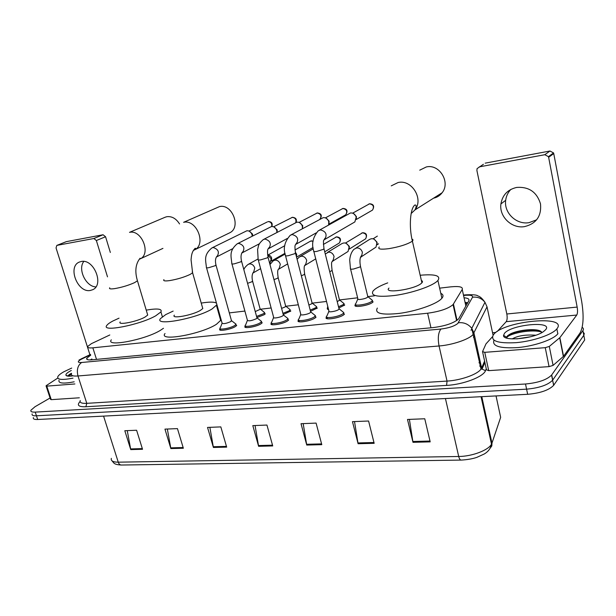 <?xml version="1.0" encoding="UTF-8"?>
<svg xmlns="http://www.w3.org/2000/svg" width="616" height="616" viewBox="0 0 616 616"><rect width="100%" height="100%" fill="white"/><g stroke="black" fill="none" stroke-linecap="round" stroke-linejoin="round"><path stroke-width="0.92" d="M265.257 313.829L264.226 314.714L256.88 317.571L257.142 317.971L256.425 318.695C251.428 320.867 248.417 321.36 247.393 320.166L231.963 263.964M290.837 310.988L283.221 314.507M317.309 308.038L310.518 311.319M344.729 304.997L338.815 307.985M373.142 301.84L372.557 302.402C368.499 305.782 352.329 308.092 355.293 304.897L355.594 306.121M344.49 314.106L343.774 314.768C339.439 318.28 323.392 320.566 326.38 317.279L326.603 317.024M316.077 317.086L315.246 317.848C310.818 321.252 295.518 323.523 298.321 320.389L298.56 320.112M236.713 325.44L235.528 326.449C230.923 329.575 217.556 331.793 219.85 329.067L220.143 328.728M262.239 322.753L261.169 323.685C256.618 326.896 242.65 329.137 245.099 326.28L245.376 325.956M288.681 319.966L287.726 320.813C283.229 324.124 268.622 326.38 271.24 323.385L271.502 323.092M109.802 334.973L91.414 343.651L87.888 346.315C87.203 347.686 88.85 348.194 92.854 347.832L427.62 313.221C439.855 311.519 448.34 308.647 453.06 304.597L462.239 289.458C463.117 286.879 459.22 286.017 450.542 286.871L439.639 288.149M374.382 295.826L368.029 296.581M357.619 297.805L339.662 299.915M326.511 301.463L312.297 303.134M298.329 304.781L285.863 306.244M271.132 307.977L260.345 309.247L255.24 311.565M244.891 311.065L229.314 312.897M219.542 314.052L218.896 314.129M300.292 312.335L300.061 311.434M328.567 309.571L327.489 307.885M90.706 355.201L86.802 358.181C86.132 359.598 87.788 360.152 91.753 359.829L433.194 327.589C445.445 325.987 453.923 323.084 458.627 318.888L468.799 300.839C469.608 299.13 468.029 298.106 464.056 297.774M90.298 359.929L91.907 358.982M582.197 327.381C583.537 328.243 583.775 329.314 582.913 330.592L551.574 375.09C546.808 379.841 538.122 382.813 525.517 383.999L35.212 412.112C31.87 412.258 30.438 411.634 30.908 410.248L34.989 406.745L50.073 397.998M492.546 332.732L495.88 332.432M583.198 332.109L584.284 333.556L583.806 335.281L584.692 339.963L553.638 385.362C548.902 390.197 540.24 393.177 527.658 394.302L37.692 419.496L36.452 415.808C33.11 415.939 31.678 415.307 32.14 413.906C31.678 415.307 33.11 415.939 36.452 415.808L526.588 389.158L36.452 415.808L35.212 412.112M553.753 385.192L552.606 380.234C547.855 385.031 539.185 388.003 526.588 389.158C539.185 388.003 547.855 385.031 552.606 380.234L583.806 335.281L552.729 380.064L551.697 374.921M465.049 302.333L467.729 302.756M430.199 441.872L424.763 418.772L407.499 419.457L412.982 442.311L430.199 441.872M409.409 419.38L412.982 442.311M374.166 443.312L368.584 421.013L352.468 421.652L358.089 443.728L374.166 443.312M354.516 421.567L358.089 443.728M321.791 444.667L316.1 423.1L301.024 423.7L306.745 445.052L321.791 444.667M303.18 423.615L306.745 445.052M142.535 449.287L136.606 430.253L124.809 430.723L130.738 449.595L142.535 449.287M127.258 430.623L130.738 449.595M183.352 448.24L177.454 428.62L164.949 429.121L170.855 448.563L183.352 448.24M167.344 429.029L170.855 448.563M226.673 447.124L220.828 426.896L207.538 427.427L213.398 447.462L226.673 447.124M209.871 427.335L213.398 447.462M272.726 445.93L266.951 425.055L252.806 425.618L258.612 446.3L272.726 445.93M255.062 425.533L258.612 446.3M37.692 419.496C34.35 419.619 32.91 418.972 33.364 417.548M72.996 378.139C62.062 380.226 57.003 379.741 57.819 376.676C58.528 375.267 60.561 373.619 63.925 371.733L71.718 368.068M74.189 381.812C63.256 383.884 58.197 383.368 58.997 380.264M72.295 375.968C68.538 376.422 66.42 376.168 65.935 375.206C65.65 374.22 66.982 372.888 69.924 371.209L71.287 370.486M71.464 373.265L69.254 374.543L67.914 376.114M71.495 373.427L68.322 375.321M71.325 374.328L68.415 376.168M95.888 286.917C85.87 286.663 77.524 269.13 83.814 261.438M81.266 261.5L79.487 262.016C67.236 266.397 77.493 293.124 90.298 290.467L92.731 289.705C104.443 284.861 93.832 258.551 81.266 261.5M74.883 383.96L46.778 386.132L51.251 399.661L50.527 399.368L46.123 386.07M79.356 397.797L51.251 399.661M65.966 241.803L56.818 245.414L56.048 247.94L89.913 354.731M103.072 234.758L105.559 236.737L96.366 240.525L93.855 238.515L103.072 234.758L66.405 241.626M110.341 252.46L105.559 236.737M93.855 238.515L57.018 245.361M96.366 240.525L107.507 276.861M57.781 378.07L46.439 385.493L46.054 385.862L46.778 386.132M179.549 223.939C176.099 218.518 171.856 216.108 166.821 216.709L165.042 217.263M120.182 321.929C117.079 325.564 136.883 321.737 144.96 317.109L147.709 315.069L147.355 313.875M146.231 310.125C157.504 308.216 162.408 308.816 160.93 311.919L155.733 315.792C140.017 324.932 100.647 332.54 106.83 325.394C107.7 324.147 109.717 322.684 112.874 321.013L119.027 318.164M163.471 328.282L160.114 330.515C144.56 339.97 105.274 347.339 111.311 339.824M229.09 233.102L229.714 232.802C241.48 227.443 232.186 203.411 219.496 206.606L183.606 222.314C196.65 219.096 206.622 244.39 194.556 249.865L193.309 250.419M174.343 315.153C170.724 319.227 192.462 315.269 200.477 310.341L202.787 308.547L202.387 307.13M216.924 304.728L212.135 308.924C196.566 318.649 153.353 326.519 160.576 318.51L165.781 314.568L173.15 311.095M221.183 319.881L216.478 324.262C201.078 334.349 157.958 341.926 165.026 333.51M201.232 303.087C209.332 301.771 214.422 301.794 216.485 303.164M219.897 317.702L220.713 318.195M433.541 198.175C437.044 197.451 439.901 195.642 442.111 192.762C450.773 182.305 439.416 163.71 426.326 166.951L419.742 170.162M388.965 288.088C382.898 293.986 414.268 289.582 421.221 283.452L421.906 282.813C422.799 281.789 422.622 281.012 421.375 280.488M420.181 275.252C435.158 273.92 441.071 275.668 437.914 280.48L436.783 281.558C430.73 286.686 411.388 293.147 394.972 295.441C377.369 297.436 370.108 295.903 373.18 290.844L375.167 289.058C377.985 287.01 382.174 284.946 387.726 282.875M440.794 293.324C443.289 294.463 443.659 296.111 441.903 298.275L440.787 299.399C434.819 304.758 415.584 311.28 399.207 313.413C381.643 315.207 374.351 313.429 377.339 308.077M231.408 320.42L230.885 321.544C225.995 323.662 223.061 324.155 222.068 323.03L206.545 267.814M235.05 323.4L236.051 324.178L234.781 325.448C230.461 328.374 217.925 330.453 220.081 327.905M212.22 247.778L246.847 230.777C249.303 230.646 251.035 231.963 252.021 234.727L252.214 236.167M249.295 231.208L252.552 234.088L252.575 235.982M260.522 320.613L261.584 321.444L260.406 322.661C256.133 325.671 243.043 327.774 245.345 325.102M237.576 243.613L271.456 226.549C273.997 226.403 275.768 227.743 276.761 230.553L276.915 232.455M274.028 227.004L277.215 229.922L277.007 232.409M283.252 314.63L283.529 315.053L282.875 315.738C280.326 317.571 272.126 318.865 273.604 317.202L258.289 259.975M286.902 317.725L288.034 318.626L286.948 319.781C282.729 322.876 269.038 324.994 271.494 322.199M263.864 239.285L296.904 222.176C299.53 222.022 301.347 223.377 302.34 226.241L302.387 228.713M299.622 222.669L302.718 225.61L302.487 228.113M310.587 311.58L310.88 312.035L310.279 312.682C307.769 314.568 299.184 315.869 300.762 314.129L285.57 255.848M314.245 314.745L315.438 315.7L314.453 316.786C310.295 319.974 295.957 322.114 298.583 319.18M291.122 234.804L323.231 217.648C325.941 217.494 327.804 218.865 328.798 221.783L328.582 225.017M326.118 218.195L329.09 221.152L328.952 223.431M338.931 308.416L339.239 308.909L338.7 309.509C336.236 311.45 327.227 312.766 328.913 310.941L313.875 251.559M342.596 311.65L343.859 312.674L342.973 313.69C338.9 316.971 323.854 319.127 326.665 316.054M319.435 230.138L350.481 212.967C353.284 212.797 355.193 214.199 356.194 217.163L354.87 221.922L353.522 222.707M353.576 213.583L356.387 216.539L356.348 218.518M267.598 254.916L271.202 258.789L269.916 263.355M263.656 311.842L264.611 312.597L263.486 313.736L256.564 316.416M268.276 255.17C269.923 255.301 271.055 256.271 271.671 258.073L271.348 260.691M260.091 308.878L264.611 312.597M285.608 305.882L285.223 306.907L281.597 308.377M295.557 253.315L296.458 256.803M289.181 308.901L290.198 309.709L289.158 310.795L282.906 313.328M295.272 252.098L296.696 254.3L296.458 256.764M312.019 302.787L311.704 303.796L308.901 305.043M315.608 305.867L316.678 306.73L315.731 307.754L310.21 310.11M339.377 299.576L339.123 300.585L337.206 301.532M327.589 252.329L341.449 243.89C344.767 241.965 347.324 243.027 349.11 247.07L348.063 251.459L346.577 252.398M342.973 302.726L344.105 303.65L343.251 304.604L338.507 306.753M328.22 308.2L327.504 306.976M346.184 243.351L349.326 246.354L349.272 248.364M367.721 296.257L367.544 297.251C365.242 299.122 356.163 300.446 357.834 298.675L350.581 269.092M355.879 248.086L368.784 239.901C372.249 237.622 374.959 238.615 376.915 242.889L376.022 247.101L374.089 248.371M371.332 299.468L372.526 300.462L371.764 301.347C367.952 304.504 352.799 306.676 355.578 303.696M374.035 239.154L377.031 242.18L377.054 243.851M536.628 219.812L529.013 222.661C516.377 224.925 503.796 212.805 505.682 200.3C506.229 196.081 507.961 192.446 510.903 189.381M516.701 187.426C507.707 189.505 502.44 195.018 500.908 203.95C499.022 216.593 511.75 228.882 524.524 226.619C536.29 223.7 541.618 216.124 540.509 203.881C536.867 192.069 528.928 186.586 516.701 187.426M503.773 336.174L504.335 335.828M545.252 347.67L549.295 346.431L559.859 337.66L563.548 356.31L553.083 365.396L549.056 366.635L545.252 347.67L484.753 352.337L488.711 370.639L486.494 369.846L482.636 352.036M549.056 366.635L488.711 370.639M563.548 356.31L580.157 332.817C583.491 326.303 583.983 315.762 581.643 301.193L553.745 153.569L548.633 157.311L577.154 307.084C577.754 310.795 577.623 313.452 576.769 315.046L559.882 337.637L563.524 356.333M483.421 164.272L477.077 168.622L476.9 170.509L506.822 313.991C507.43 317.563 507.222 320.12 506.198 321.668L497.266 331.462M548.633 157.311L548.44 156.656L544.806 154.708L549.972 151.012L485.208 163.148M549.972 151.012L553.553 152.93L553.745 153.569M544.806 154.708L479.233 166.89M492.369 336.837L485.986 343.882L482.544 351.613L484.753 352.337M556.972 328.713L556.856 328.852C552.36 334.65 533.079 341.218 516.092 342.665C497.774 343.605 490.205 340.987 493.37 334.819L493.878 334.219C504.427 320.882 568.329 314.722 556.972 328.713M557.942 333.656L557.827 333.803C553.43 339.539 534.857 346.007 518.071 347.555C499.923 348.641 491.884 346.192 493.963 340.217M504.535 333.287C511.357 324.47 553.522 320.536 545.66 329.699L543.451 331.631C533.533 338.9 502.34 341.641 503.565 335.343L504.535 333.287M541.926 332.555L541.364 331.793C537.514 327.781 517.84 329.906 510.271 333.995L507.715 335.628L506.591 337.237L506.737 338.099M530.653 336.744L516.778 338.892M535.751 335.227C525.548 334.503 517.702 335.735 512.219 338.916M539.154 330.576C530.615 328.929 516.154 331.223 509.648 334.473L507.992 335.397M506.298 337.052L506.183 337.915M541.626 332.078C532.571 328.936 510.502 333.071 507.053 337.26L506.614 337.807M474.482 335.35L473.481 337.399M466.466 305.005L465.611 304.889M96.504 359.382L92.854 347.832M465.865 306.075L462.239 289.458M457.034 320.32L453.438 304.088M430.954 327.804L427.62 313.221M90.575 354.778L80.835 359.482C77.231 361.684 77.501 362.685 81.635 362.493L440.933 329.036C448.679 328.066 454.292 326.218 457.78 323.492L472.526 297.212C473.05 295.464 470.416 294.856 464.633 295.38L463.555 295.503M493.077 335.227L487.025 306.822L472.895 334.727C468.607 339.501 452.152 344.999 439.054 345.976L77.978 375.976C72.842 376.33 70.694 375.544 71.541 373.619M486.27 368.807L485.493 370.67C483.498 376.815 463.078 384.615 446.585 385.4L85.886 406.752L86.787 403.341L77.978 375.976C76.507 369.862 77.731 365.373 81.635 362.493M440.933 329.036C438.261 332.486 437.63 338.13 439.054 345.976L447.039 381.088C460.09 380.403 476.361 374.836 480.526 369.7L481.604 368.052L474.012 333.21L471.794 328.343C468.322 324.047 463.848 322.183 458.366 322.761M85.886 406.752C78.517 406.96 76.584 405.228 80.072 401.57M80.242 400.539C79.472 402.641 81.651 403.572 86.787 403.341L447.039 381.088L446.585 385.4M525.517 383.999L527.658 394.302M582.913 330.592L583.806 335.281M485.493 370.67L482.043 369.092L481.604 368.052L484.592 361.084M487.025 306.822L484.985 302.31C481.774 298.329 477.623 296.627 472.526 297.212M464.633 295.38L466.073 294.802M82.097 358.835L79.087 359.952M479.032 362.863L479.995 360.676M490.221 448.148L491.822 445.884L491.968 443.097L500.654 417.34L499.876 413.76M481.065 396.696L491.491 444.167C490.721 448.348 488.288 451.636 484.191 454.023L476.83 457.372C472.672 458.805 467.49 459.705 461.276 460.083C460.19 460.144 459.336 458.951 458.712 456.487C472.048 456.433 488.48 450.211 491.491 444.167L491.968 443.097L481.781 396.658M111.342 458.358C110.703 460.883 113.005 462.162 118.257 462.177C118.965 464.141 120.066 465.088 121.575 465.026L460.953 460.083M103.573 416.108L118.257 462.177L458.712 456.487L445.437 398.529M500.654 417.34L496.034 395.926M272.526 445.183L258.443 445.553M226.465 446.392L213.236 446.739M183.137 447.532L170.686 447.863M142.319 448.61L130.577 448.918M321.59 443.89L306.575 444.29M373.966 442.511L357.927 442.935M430.007 441.041L412.82 441.495M68.661 375.437L71.371 374.028M109.71 287.795C108.916 288.896 110.541 289.173 114.561 288.635C121.829 287.379 128.505 285.37 134.611 282.613L137.445 280.788L137.16 279.803M165.327 217.148L129.506 232.355C141.834 229.298 151.498 254.362 139.886 259.02L162.94 248.379M163.941 279.618C162.994 280.911 164.865 281.243 169.569 280.611C177.369 279.271 184.246 277.2 190.205 274.389L192.6 272.78L192.277 271.618M379.233 247.001C377.516 249.126 380.726 249.68 388.85 248.656C398.999 246.939 406.599 244.59 411.665 241.611L412.373 241.041C413.298 240.148 413.159 239.516 411.958 239.131M391.252 185.863L398.105 182.521C411.788 179.21 423.9 198.991 414.922 209.956L411.149 213.536M268.576 221.514L268.168 221.614C270.955 221.883 272.141 223.516 271.702 226.511M271.879 226.495C272.819 223.331 271.633 221.683 268.337 221.552L268.168 221.614M215.916 264.78L215.307 265.673L208.716 267.698C206.822 267.991 206.06 267.891 206.429 267.398C205.713 260.275 203.403 254.962 211.904 247.932L213.236 247.524C218.511 249.303 219.712 252.391 216.847 256.803L232.871 248.587M273.612 226.804L292.277 217.386C295.272 217.725 296.442 219.45 295.78 222.569M292.669 217.279L292.277 217.386M241.472 260.907L240.941 261.792L234.273 263.848C232.247 264.149 231.439 264.048 231.839 263.525C231.162 256.264 228.782 251.135 237.137 243.836L238.623 243.359C243.982 245.076 245.23 248.202 242.373 252.729L241.734 253.053M299.068 222.407L317.171 213.013C320.975 213.906 321.883 215.985 319.873 219.265L319.843 219.281M317.556 212.913L317.171 213.013M267.952 256.895L267.498 257.773L260.753 259.852C258.589 260.175 257.727 260.06 258.158 259.505L257.596 249.511C258.766 245.961 257.611 244.552 263.248 239.609L264.918 239.039C270.355 240.679 271.656 243.828 268.83 248.487L268.129 248.879M325.402 217.864L342.889 208.501C346.731 209.325 347.686 211.411 345.745 214.768L345.06 215.153M295.411 252.737L295.033 253.6L288.203 255.717C285.901 256.056 284.977 255.933 285.439 255.347C282.975 248.325 284.584 241.634 290.267 235.266L292.169 234.557C297.659 236.105 299.03 239.27 296.288 244.059L295.495 244.537M352.66 213.159L369.485 203.834C373.335 204.566 374.343 206.653 372.511 210.087L371.587 210.626M323.9 248.425L323.593 249.272L316.686 251.42C314.222 251.79 313.236 251.651 313.736 251.028C311.35 243.982 312.851 237.245 318.249 230.8L320.435 229.914C325.949 231.339 327.404 234.504 324.817 239.416L323.9 240.032M243.859 269.708C244.144 268.306 245.538 266.559 248.025 264.472L249.696 263.887C252.136 263.956 253.831 265.334 254.778 268.029L253.499 272.695L252.799 273.096M252.498 280.804L252.013 281.728L247.57 283.337M294.979 249.996L310.01 241.426L311.134 240.941L313.082 241.333M311.573 240.825L311.134 240.941M269.97 264.518L273.227 260.799L275.098 260.098C277.616 260.16 279.348 261.561 280.295 264.303L279.063 268.953L278.293 269.431M278.07 277.308L277.647 278.216L273.981 279.641M323.4 244.436L336.382 236.952C340.04 237.707 341.033 239.709 339.37 242.966L338.561 243.459M336.806 236.829L336.382 236.952M297.097 259.29L299.284 257.018L301.378 256.179C303.981 256.233 305.759 257.665 306.706 260.452L305.551 265.049L304.689 265.627M304.543 273.681L304.189 274.582L301.347 275.775M345.46 243.058L362.47 232.825C366.127 233.502 367.182 235.497 365.635 238.815L364.595 239.462M362.886 232.709L362.47 232.825M325.294 254.023L328.598 252.113C331.285 252.167 333.11 253.623 334.057 256.464L333.017 260.953L332.032 261.685M331.97 269.931L332.101 270.486L329.729 271.725M360.399 266.043L360.183 266.921L353.515 269.038C350.997 269.369 349.973 269.192 350.435 268.507L349.703 260.114C349.896 258.019 350.512 252.66 354.085 249.218L356.795 247.909C359.582 247.955 361.446 249.434 362.4 252.329L361.523 256.641L360.383 257.588M577.154 307.084L506.822 313.991M576.769 315.046L506.198 321.668M563.347 356.525L559.682 337.838M549.295 346.431L553.083 365.396M467.205 303.688L465.257 303.288M471.04 330.276L471.925 328.528M456.61 320.613L453.06 304.597M271.24 323.385L271.548 324.524M245.099 326.28L245.399 327.342M219.85 329.067L220.128 330.068M298.321 320.389L298.637 321.598M326.38 317.279L326.711 318.572M327.235 308.162L327.52 309.317M87.233 359.544L86.802 358.181M484.884 362.431L482.043 369.092L481.011 369.084L471.794 328.343L484.985 302.31C482.266 298.49 479.918 296.373 477.924 295.965C476.938 294.864 472.803 294.494 465.519 294.864L463.471 295.095M551.574 375.09L553.638 385.362M90.475 354.462L80.765 359.105M479.748 366.15L480.711 363.948M121.106 465.034C113.883 464.518 114.029 463.163 112.135 460.93M67.845 376.114L65.935 375.206M68.037 375.683L68.191 376.153M66.212 241.68L56.818 245.414M160.93 311.919L162.362 316.77M147.709 315.069L137.445 280.788C134.658 271.394 135.543 263.864 140.109 258.212L139.886 259.02M202.787 308.547L192.6 272.78L191.052 259.706C191.537 255.586 191.499 252.183 195.164 248.279C196.042 248.294 195.842 248.825 194.556 249.865L229.714 232.802M216.478 305.528L220.751 320.72M421.906 282.813L412.373 241.041C408.778 226.827 410.21 207.939 414.984 204.966C416.555 205.013 416.532 206.668 414.922 209.956L442.111 192.762M437.914 280.48L441.903 298.275M222.022 323.439L220.412 327.543M220.343 328.836L220.736 330.238M216.847 256.803L216.994 256.21C215.361 258.127 215.038 261.122 216.024 265.196L231.562 320.975M231.655 320.79L236.051 324.178M235.897 324.501L236.282 325.895M267.413 221.883L248.98 231.054M291.645 217.579L292.438 217.317C295.934 217.671 297.105 219.396 295.957 222.476M247.332 320.605L245.699 324.724M245.622 326.095L246.007 327.52M257.041 318.172L241.588 261.353C240.594 257.018 240.918 253.9 242.558 251.99L242.373 252.729L259.505 243.697M257.142 317.971L261.584 321.444M261.415 321.791L261.8 323.215M316.501 213.228L317.332 212.951C321.506 213.506 322.353 215.615 319.873 219.265M273.543 317.671L271.872 321.798M271.779 323.261L272.172 324.709M283.422 315.261L268.075 257.365C266.659 248.317 268.353 249.064 269.038 247.594L268.83 248.487L287.218 238.507M283.529 315.053L288.034 318.626M287.841 318.988L288.226 320.435M342.173 208.732L343.05 208.431C347.147 208.832 348.04 210.941 345.745 214.768L328.844 224.201M300.693 314.63L298.983 318.772M298.883 320.312L299.268 321.791M310.757 312.25L295.534 253.238C294.848 248.055 294.779 245.33 295.326 245.083L296.504 243.004L296.288 244.059L316.154 232.91M310.88 312.035L315.438 315.7M315.238 316.077L315.615 317.556M368.715 204.081L369.639 203.765C373.689 204.119 374.651 206.229 372.511 210.087L356.24 219.512M328.836 311.473L327.081 315.631M326.965 317.255L327.35 318.765M339.108 309.132L324.024 248.956C323.331 243.12 323.277 240.178 323.862 240.148L325.002 238.2L324.817 239.416L354.87 221.922M339.239 308.909L343.859 312.674M343.636 313.074L344.013 314.576M260.229 309.409L252.622 281.266C251.659 277.038 251.975 273.981 253.584 272.103L253.499 272.695L260.606 268.653M285 253.291L271.294 261.045M248.648 264.133L258.027 258.966M264.464 312.905L264.834 314.275M284.8 245.707L267.937 255.024M310.41 241.172L313.113 241.041M285.755 306.445L278.193 277.793C276.838 268.799 278.501 269.723 279.156 268.245L279.063 268.953L287.672 263.902M313.09 247.47L296.542 257.142M274.035 260.337L285.139 254.038M285.855 306.26L290.198 309.709M290.036 310.033L290.398 311.434M335.605 237.199L336.59 236.86C340.517 237.299 341.449 239.331 339.37 242.966L324.74 251.813M312.173 303.388L304.674 274.205C303.295 264.187 305.059 265.827 305.628 264.226L305.551 265.049L315.723 258.866M300.331 256.41L313.282 248.81M312.281 303.195L316.678 306.73M316.501 307.068L316.863 308.493M361.638 233.094L362.67 232.74C366.458 232.917 367.444 234.942 365.635 238.815L349.21 249.126M339.531 300.215L332.101 270.486C331.431 264.895 331.385 262.046 331.955 261.946L333.056 260.029L333.017 260.953L348.063 251.459M327.774 308.054L328.143 309.502M339.647 300.015L344.105 303.65M343.913 304.004L344.275 305.451M367.883 296.935L360.529 266.628C359.505 261.269 359.829 257.603 361.492 255.64L361.523 256.641L376.022 247.101M357.75 299.176L355.971 303.303M355.856 304.835L356.217 306.314M378.547 243.805L377.015 244.814M368.006 296.727L372.526 300.462M372.318 300.824L372.672 302.302M377.369 236.09L373.127 238.792M505.682 200.3L500.908 203.95M548.44 156.656L553.553 152.93M556.856 328.852L557.827 333.803M506.591 337.237L503.565 335.343M506.899 336.529L507.053 337.26M510.271 333.995L509.648 334.473"/></g></svg>
